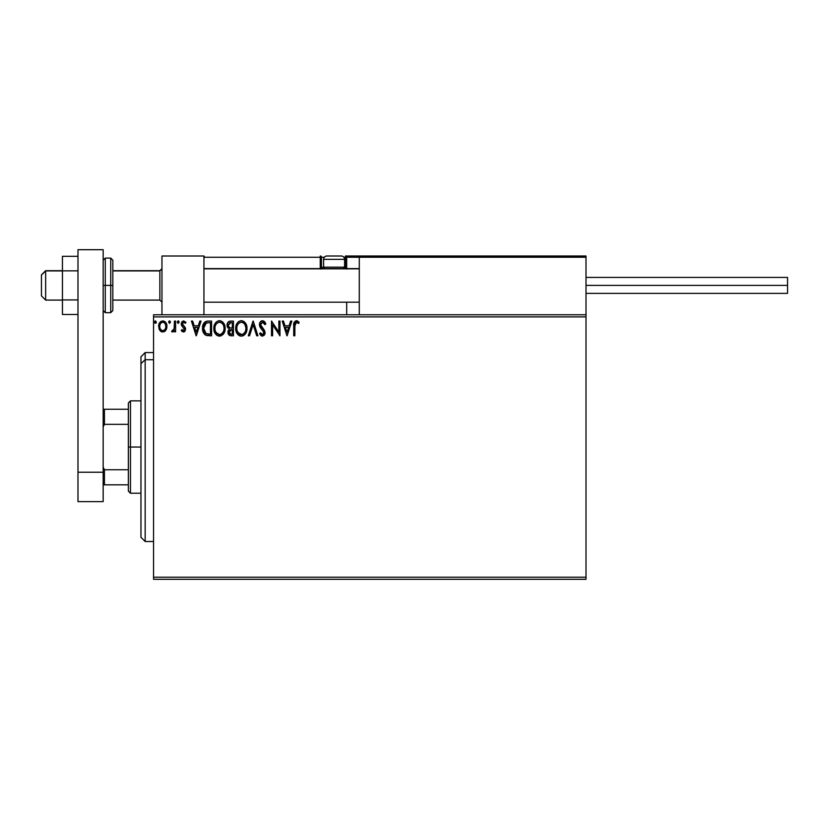 <?xml version="1.0" encoding="UTF-8"?>
<svg xmlns="http://www.w3.org/2000/svg" width="829" height="829" viewBox="0 0 829 829"><rect width="100%" height="100%" fill="white"/><g stroke="black" fill="none" stroke-linecap="round" stroke-linejoin="round"><path stroke-width="1.24" d="M153.552 579.295L586.01 579.295L153.552 579.295L153.552 316.885L586.01 316.885L586.01 577.202L153.552 577.202L153.552 579.295M586.01 314.782L153.552 314.782L153.552 577.202L586.01 577.202L586.01 579.295L586.01 316.885L153.552 316.885L153.552 314.782L586.01 314.782L586.01 316.885L586.01 256.006L586.01 314.782M165.831 330.232L166.867 325.465L164.608 321.403L160.961 321.403L158.878 324.522L159.241 329.362L161.873 331.89L165.251 330.947L166.93 326.419C166.961 323.372 165.572 321.528 162.785 320.896C159.997 321.528 158.608 323.372 158.64 326.419L159.738 330.243L162.785 332.004L165.831 330.232M174.463 321.082L175.593 321.082L174.463 321.082L174.111 329.103L171.644 331.641L173.168 331.838L174.463 330.243L174.463 331.818L175.593 331.818L175.593 321.082L175.593 331.818L175.593 321.082L174.463 321.082L174.287 328.377L171.644 331.641L172.505 332.004L174.463 330.243L174.463 331.818L175.593 331.818L174.463 331.818M183.427 332.004L185.074 331.072L185.561 328.761L184.95 327.103L182.649 324.968L182.463 323.331L183.758 322.212L185.313 323.341L185.955 322.346L183.634 320.896L182.121 321.569L181.282 323.455L181.624 325.652L184.432 328.989L183.603 330.657L181.914 329.559L181.25 330.481L182.173 331.496L183.427 332.004L185.582 329.186L185.219 327.538L182.38 323.942L183.758 322.212L185.313 323.341L185.955 322.346L183.634 320.896L181.25 323.994L181.624 325.652L184.452 329.248L183.364 330.688L181.914 329.559L181.25 330.481L183.427 332.004M207.841 321.082L205.633 321.538L203.779 323.279L202.577 329.258L203.24 332.242L204.991 334.709L209.354 335.776L211.582 335.776L211.582 321.082L208.162 321.082C204.245 321.611 202.369 324.004 202.535 328.243C202.369 331.258 203.478 333.59 205.861 335.248L211.582 335.776L211.582 321.082L211.582 335.776L209.354 335.776M230.12 321.092L233.436 321.082L229.747 321.155L227.498 323.041L227.167 326.419L229.353 329.009L228.048 331.248L228.172 333.538L229.623 335.465L233.436 335.776L233.436 321.082L233.436 335.776L233.436 321.082L230.493 321.082C228.203 321.434 227.042 322.823 227.032 325.248L229.353 329.009L227.975 332.139C227.996 334.45 229.125 335.662 231.353 335.776L233.436 335.776L231.353 335.776M249.55 335.776L248.317 335.776L253.032 321.082L248.317 335.776L249.55 335.776L253.125 324.626L256.7 335.776L257.933 335.776L253.218 321.082L257.933 335.776L253.218 321.082L248.317 335.776L249.55 335.776L253.125 324.626L256.7 335.776L257.933 335.776L256.7 335.776M278.845 321.082L278.845 332.014L271.497 321.082L271.497 335.776L272.627 335.776L272.627 324.813L279.974 335.776L279.974 321.082L278.845 321.082L279.974 321.082L278.845 321.082L278.845 332.014L271.497 321.082L271.497 335.776L272.627 335.776L272.627 324.813L279.974 335.776L279.974 321.082L279.736 335.776M294.855 326.004L295.673 322.481L296.813 322.263L298.616 323.528L299.186 322.398L296.409 320.699L294.015 322.595L293.725 335.776L294.855 335.776L294.855 326.004L296.419 322.212L298.616 323.528L299.186 322.398L296.409 320.699C294.171 321.465 293.269 323.186 293.725 325.849L293.725 335.776L294.855 335.776L294.917 324.18M290.606 321.082L291.839 321.082L287.135 335.776L291.839 321.082L290.606 321.082L289.103 325.787L284.969 325.787L283.466 321.082L282.233 321.082L286.938 335.776L291.839 321.082L290.606 321.082L289.103 325.787L284.969 325.787L283.466 321.082L282.233 321.082L286.938 335.776L282.233 321.082L283.466 321.082M262.534 320.699L260.223 322.046L259.436 324.678L260.161 327.289L263.912 332.274L262.803 334.605L261.788 334.46L260.503 332.761L259.622 333.662L260.71 335.32L262.461 336.149L264.461 334.999L265.052 332.139L260.938 326.139L260.7 323.818L262.617 322.212L264.917 324.657L265.84 323.911L264.223 321.341L262.534 320.699C260.493 321.155 259.456 322.471 259.436 324.678L263.954 332.781L262.472 334.647L260.503 332.761L259.622 333.662L262.461 336.149L265.083 332.719L264.503 330.481L260.565 324.699L262.617 322.212L264.917 324.657L265.84 323.911L262.534 320.699M247.001 328.367C247.052 324.18 245.166 321.631 241.332 320.699C237.498 321.662 235.623 324.232 235.695 328.429C235.623 332.678 237.529 335.248 241.415 336.149C245.218 335.154 247.083 332.553 247.001 328.367L245.249 322.802L243.83 321.445L241.332 320.699L238.835 321.465L237.415 322.844L235.716 327.776L237.063 333.517L240.752 336.108L243.218 335.755L244.897 334.491L246.98 329.02M225.146 328.367L224.4 324.502L222.97 322.294L220.783 320.885L218.172 320.896L215.986 322.336L214.576 324.553L214.151 331.072L217.032 335.424L220.866 335.942L223.83 333.424L225.146 328.367C225.198 324.18 223.312 321.631 219.478 320.699C215.644 321.662 213.768 324.232 213.841 328.429C213.768 332.678 215.675 335.248 219.561 336.149C223.364 335.154 225.229 332.553 225.146 328.367M199.799 321.082L201.032 321.082L196.318 335.776L201.032 321.082L199.799 321.082L198.286 325.787L194.162 325.787L192.649 321.082L191.426 321.082L196.131 335.776L201.032 321.082L199.799 321.082L198.286 325.787L194.162 325.787L192.649 321.082L191.426 321.082L196.131 335.776L191.426 321.082L192.649 321.082M179.178 322.118L178.235 320.896L177.292 322.118L178.235 320.896L179.178 322.118L178.639 321.01L177.53 321.31L177.831 323.227L179.178 322.118L178.235 323.341L179.178 322.118L178.235 323.341L177.292 322.118L178.235 323.341M170.515 322.118L169.779 320.916L168.639 321.901L169.458 323.331L170.515 322.118L169.572 323.341L170.515 322.118L169.572 320.896L168.629 322.118L169.572 323.341L168.629 322.118L169.572 320.896L170.515 322.118M156.38 322.118L155.23 320.916L154.505 322.326L155.23 323.31L156.153 322.927L156.38 322.118L155.437 323.341L156.38 322.118L155.437 320.896L154.495 322.118L155.437 323.341L154.495 322.118L155.437 320.896L156.38 322.118M294.855 335.776L293.725 335.776M293.735 325.144L293.756 324.46M293.756 324.367L293.818 323.652M296.834 320.74L297.984 321.237M298.906 322.087L298.616 323.528L296.285 322.222M297.362 322.533L296.419 322.212M295.145 323.186L294.979 323.735M287.041 332.232L285.456 327.3L288.616 327.3L287.041 332.232L285.456 327.3L288.616 327.3L287.041 332.232M272.627 335.776L271.497 335.776L271.746 321.082M264.917 322.108L265.321 322.782M265.84 323.911L264.917 324.657L264.555 323.849M263.052 322.284L262.171 322.263M260.575 324.481L260.586 325.072M260.565 324.699L261.197 326.585M262.275 327.921L261.788 327.382M262.296 327.952L262.814 328.491M265.073 333.02L265.073 332.429M265.052 333.32L264.938 333.9M264.928 333.932L264.451 335.009M261.964 336.097L260.119 334.522M259.622 333.662L260.679 333.071M261.259 333.973L262.296 334.636M263.871 333.445L263.591 334.035M263.881 333.424L262.938 330.512M263.56 331.31L261.881 329.424M260.959 328.408L260.534 327.869M259.86 326.678L259.622 326.025M259.871 322.657L260.658 321.517M261.228 321.061L261.84 320.792M246.98 329.04L246.928 329.693M246.824 330.336L246.534 331.527M246.348 332.066L246.037 332.771M240.099 335.973L239.363 335.693M238.897 335.424L238.265 334.947M237.871 334.564L236.244 331.849M235.975 330.937L235.768 329.766M235.716 327.776L235.871 326.408M236.192 325.165L236.006 325.807M236.928 323.569L237.426 322.844M237.85 322.326L238.462 321.735M240.037 320.885L241.001 320.719M242.006 320.75L242.638 320.885M245.249 322.792L245.622 323.32M245.798 323.6L246.254 324.512M246.379 324.813L246.679 325.745M235.695 328.429L235.716 329.103M241.104 322.222L241.374 322.212C244.42 322.968 245.923 325.03 245.871 328.367L245.819 327.341M241.892 322.243L242.97 322.585L241.892 322.243M244.172 323.528L244.866 324.46M245.705 326.616L245.871 328.367C245.944 331.735 244.441 333.828 241.374 334.647C238.286 333.869 236.773 331.797 236.825 328.439L236.845 328.968L236.825 328.439C236.752 325.041 238.265 322.968 241.374 322.212M245.291 331.496L244.389 333.04M236.887 329.496L236.845 328.968M237.902 332.491L241.902 334.605L238.711 333.476L237.073 330.543M237.415 325.3L237.664 324.75M237.073 326.315L237.405 325.31M243.581 322.978L244.151 323.507M242.109 334.564L242.71 334.356M242.907 334.263L241.902 334.605M245.032 332.066L243.363 333.994M245.809 329.434L245.622 330.481M230.99 335.766L230.037 335.621M229.571 335.434L229.011 335.03M228.794 334.792L228.421 334.191M228.276 333.859L228.016 332.864M228.286 330.408L228.048 331.248M227.923 327.983L227.167 326.419M227.073 324.491L227.229 323.756M227.239 323.735L228.389 321.839M227.892 322.398L227.498 323.041M228.628 326.885L228.348 324.16L228.162 325.248L231.011 322.585L232.307 322.585L232.307 328.056L229.934 327.88L231.737 328.056L229.934 327.88L228.224 325.911M230.918 334.263L229.105 332.108L229.208 332.947L229.105 332.108L231.726 329.559L230.68 329.652L232.307 329.559L232.307 334.263L230.172 334.108M229.374 330.781L229.778 330.16M229.467 322.823L230.161 322.636M229.592 333.693L229.208 332.947M231.726 329.559L232.307 329.559L232.307 334.263L231.136 334.263M225.125 329.04L223.83 333.424L219.561 336.149M218.245 335.973L216.41 334.947M216.182 334.729L215.208 333.527M214.576 332.325L214.151 331.072M214.12 330.937L213.913 329.776M213.913 327.103L214.017 326.408M214.338 325.165L214.566 324.574M215.986 322.336L216.607 321.735M218.182 320.885L218.804 320.75M220.151 320.75L220.783 320.885M222.11 321.538L222.98 322.305M223.395 322.802L223.768 323.32M223.944 323.6L224.4 324.502M224.524 324.813L224.825 325.756M223.042 334.491L223.467 333.973M215.561 325.3L215.809 324.75M219.25 322.222L219.519 322.212C222.566 322.968 224.068 325.03 224.017 328.367L223.965 327.341M219.778 322.222L220.555 322.367M223.851 326.616L224.017 328.367C224.089 331.735 222.587 333.828 219.519 334.647L216.048 332.491L219.519 334.647C216.431 333.869 214.918 331.797 214.97 328.439L214.991 328.968L214.97 328.439C214.898 325.041 216.41 322.968 219.519 322.212M215.032 329.496L214.991 328.968M215.219 326.315L215.55 325.31M222.317 323.528L223.011 324.46M221.726 322.978L222.296 323.507M219.519 334.647L220.048 334.605L219.519 334.647M220.255 334.564L220.856 334.356M221.053 334.263L220.048 334.605M223.436 331.496L221.509 333.994M207.582 335.683L207.053 335.61M205.312 334.937L204.732 334.481M203.24 332.242L202.867 331.103M202.856 331.04L202.701 330.305M202.535 328.243L202.556 327.6M202.556 327.569L202.608 326.947M202.981 325.051L203.26 324.305M203.468 323.849L204.576 322.274M206.877 321.175L207.519 321.103M206.079 333.672L203.665 328.243L206.214 322.958L210.452 322.585L210.452 334.263L205.582 333.331M204.038 325.631L203.861 326.274M204.722 324.243L205.374 323.497M205.633 323.289L209.24 322.585L205.644 323.279M208.887 334.253L208.058 334.201M203.665 328.243L203.82 326.481L203.665 328.243M203.799 329.901L203.696 329.072M204.235 331.445L203.975 330.709M204.628 332.232L204.255 331.486M204.348 324.864L203.82 326.481M196.235 332.232L194.649 327.3L197.81 327.3L196.235 332.232L194.649 327.3L197.81 327.3L196.235 332.232M181.25 330.481L181.914 329.559L183.603 330.657M183.24 330.678L184.452 329.248L183.945 327.952M184.39 329.724L183.043 327.165L184.452 329.248M181.624 325.652L181.261 323.724M183.634 320.896L185.955 322.346L185.022 322.937M185.313 323.341L184.007 322.232M182.732 322.792L182.463 323.331M182.453 323.362L182.712 325.061M182.38 323.942L185.219 327.538M185.074 331.072L184.38 331.755M171.644 331.641L172.505 332.004L171.644 331.641L172.183 330.502L173.043 330.605M174.111 329.092L174.359 327.921M174.401 327.455L174.453 326.046M174.463 325.621L174.463 324.688M169.572 320.896L168.629 322.118L169.168 321.01M164.753 331.382L164.152 331.724M161.862 331.88L161.116 331.579M160.961 331.476L160.318 330.947M159.241 329.341L158.919 328.491M158.702 325.455L159.645 322.782M164.961 321.662L166.93 326.419M166.867 327.434L166.67 328.408M166.121 329.755L166.411 329.165M166.691 324.522L166.37 323.621M165.8 326.408L165.634 324.989L165.8 326.408C165.852 328.688 164.847 330.118 162.785 330.688C160.733 330.118 159.728 328.688 159.769 326.408L159.81 327.144L159.769 326.408C159.717 324.139 160.722 322.74 162.785 322.212C164.847 322.74 165.852 324.139 165.8 326.408L165.79 326.771M162.08 330.574L160.443 329.092M159.935 327.838L159.81 327.134M160.909 323.092L161.437 322.626M159.945 324.999L160.474 323.673M163.489 322.315L164.784 323.217M163.676 330.502L163.147 330.657M155.437 320.896L154.495 322.118L155.033 321.01M244.793 324.346L245.809 327.32M231.011 322.585L232.307 322.585L232.307 328.056L231.737 328.056M223.436 325.279L223.768 326.274M223.954 329.434L223.768 330.481M216.048 332.491L215.219 330.543M209.24 322.585L210.452 322.585L210.452 334.263L209.706 334.263M205.737 333.455L204.856 332.574M206.39 322.895L206.949 322.75M165.095 323.673L165.634 324.989M165.634 327.838L165.468 328.398M161.956 256.006L203.934 256.006L161.956 256.006L161.956 314.782L161.956 256.006M203.934 314.782L203.934 256.006L203.934 314.782M544.031 256.006L586.01 256.006L544.031 256.006M45.647 270.907L41.45 275.052L41.45 295.891L41.45 274.896L45.647 270.907L45.647 300.088L45.647 270.907L62.444 270.907L45.647 270.907M161.956 268.845L159.852 270.907L159.852 300.088L159.852 270.907L112.827 270.907L159.852 270.907L161.956 268.845M359.289 268.845L203.934 268.845L359.289 268.845M346.688 269.114L346.688 257.259L359.289 257.259L359.289 314.782L359.289 257.259L586.01 257.259L584.756 256.006L360.542 256.006L584.756 256.006L586.01 257.259L359.289 257.259L360.542 256.006L359.382 256.783M585.647 256.368L586.01 257.259M204.307 256.368L203.934 257.259L320.243 257.259L320.243 267.342L320.978 269.114M346.688 302.191L346.688 314.782L346.688 302.191M340.398 256.006L341.237 256.006A3.357 3.357 0 0 1 344.595 259.363L323.6 259.363L323.6 267.166L325.03 268.596L323.6 267.166L323.6 259.363A3.357 3.357 0 0 1 326.958 256.006L328.792 256.006M346.688 268.596L346.688 267.342L344.429 267.342L345.434 267.342L345.434 256.006L345.434 257.259L346.688 257.259L343.859 257.259L345.434 257.259L345.434 267.342L346.688 267.342L346.688 257.259L345.434 256.006L387.423 256.006L345.434 256.006A1.264 1.264 0 0 1 346.688 257.259L359.289 257.259M203.934 257.259L320.243 257.259L320.243 267.342L321.497 267.342A1.264 1.264 0 0 0 322.761 268.596A1.264 1.264 0 0 1 321.497 267.342L321.497 257.259L324.336 257.259L321.497 257.259A1.264 1.264 0 0 0 320.243 256.006A1.264 1.264 0 0 1 321.497 257.259L320.243 257.259L320.243 256.006L320.243 257.259L321.497 257.259L321.497 267.342L323.766 267.342L320.243 267.342A2.518 2.518 0 0 0 320.574 268.596M345.434 267.342L345.434 268.596L345.434 267.342M344.595 267.166L343.165 268.596L344.595 267.166L344.595 259.363L344.595 267.166L323.6 267.166L344.595 267.166M341.092 256.006L327.092 256.006M344.595 259.363A3.357 3.357 0 0 0 341.237 256.006L326.958 256.006A3.357 3.357 0 0 0 323.6 259.363L344.595 259.363M586.01 285.394L787.55 285.394L787.55 277.414L787.55 285.394L586.01 285.394M787.55 293.373L787.55 285.394L787.55 293.373L586.01 293.373M77.978 299.932L62.444 299.932L62.444 270.845L77.978 270.845L62.444 270.845L62.444 256.306L77.978 256.306L62.444 256.306L62.444 299.932L77.978 299.932M62.444 314.481L77.978 314.481L62.444 314.481L62.444 299.932L62.444 314.481M77.978 501.618L77.978 249.705L103.169 249.705L103.169 472.229L103.169 249.705L77.978 249.705L77.978 472.229L103.169 472.229L77.978 472.229L77.978 501.618L103.169 501.618L103.169 472.229L103.169 501.618L77.978 501.618M103.169 310.585L105.273 312.678L105.273 285.394L105.273 312.678L110.723 312.678L112.827 310.585L112.827 285.394L110.723 285.394L110.723 312.678L110.723 285.394L103.169 285.394L105.273 285.394L105.273 258.099L105.273 285.394L112.827 285.394L112.827 260.202L110.723 258.099L110.723 285.394L110.723 258.099L105.273 258.099L103.169 260.202M112.827 310.585L112.827 260.679M145.158 359.724L145.158 352.574L145.158 359.724L153.552 359.724L145.158 359.724L145.158 541.513L145.158 359.724L140.961 363.61L145.158 359.724M140.961 356.771L140.961 363.61L140.961 356.771L145.158 352.574L153.552 352.574M140.961 537.306L140.961 363.61L140.961 537.306L145.158 541.513L153.552 541.513M128.36 409.257L128.36 447.038L130.464 447.038L130.464 400.853L130.464 447.038L140.961 447.038L130.464 447.038L130.464 493.224L130.464 447.038L128.36 447.038L128.36 402.956L128.36 409.257L103.169 409.257L104.433 409.257L104.433 424.334L128.36 424.334L104.433 424.334L104.433 409.257L128.36 409.257M128.36 469.742L128.36 447.038L128.36 491.12L128.36 469.742L104.433 469.742L103.169 467.193L104.433 469.742L104.433 484.83L128.36 484.83L104.433 484.83L104.433 469.742L128.36 469.742M103.169 426.883L104.433 424.334L103.169 426.883M103.169 484.83L104.433 484.83L103.169 484.83M62.444 300.088L45.647 300.088L41.45 295.891M161.956 302.191L159.852 300.088L112.827 300.088M203.934 302.191L359.289 302.191M203.934 268.596L359.289 268.596M161.956 268.596L159.852 270.7L112.827 270.7M62.444 270.7L45.647 270.7L41.45 274.896M586.01 277.414L787.55 277.414M128.36 402.956L130.464 400.853L140.961 400.853M140.961 493.224L130.464 493.224L128.36 491.12"/></g></svg>
